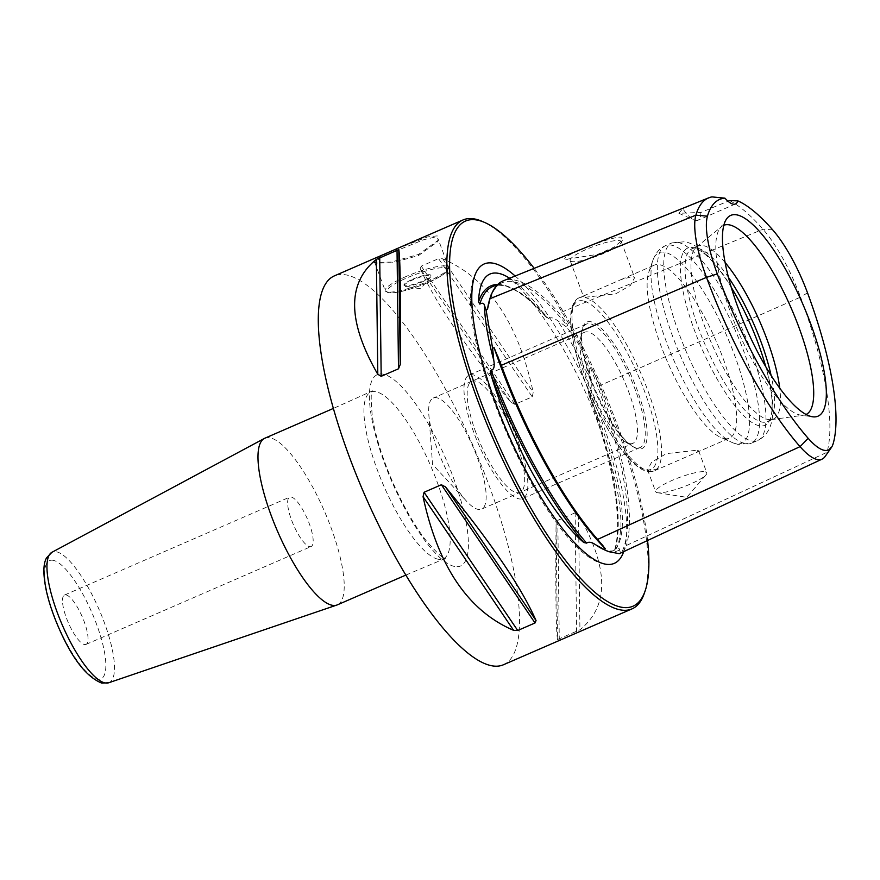 <?xml version="1.0" encoding="UTF-8"?>
<svg xmlns="http://www.w3.org/2000/svg" width="880" height="880" viewBox="0 0 880 880"><rect width="100%" height="100%" fill="white"/><g stroke="black" fill="none" stroke-linecap="round" stroke-linejoin="round"><path stroke-width="0.66" stroke-dasharray="4.4 3.3" d="M546.414 317.416C531.773 301.004 518.947 290.84 507.947 286.935C502.084 284.9 497.101 284.746 492.987 286.44A208.087 58.399 -113.5 0 1 548.372 318.483L545.226 315.898A151.668 42.559 66.5 0 0 509.674 278.245M615.296 549.142L615.219 549.12A151.668 42.559 66.5 0 0 615.395 548.933A151.668 42.559 66.5 0 0 588.94 394.977L588.302 390.698A208.087 58.399 -113.5 0 1 615.296 549.142C617.98 547.712 619.41 547.954 619.597 549.857L620.422 552.772L621.874 552.09C622.875 552.464 624.393 550.264 626.428 545.468L826.98 452.287A81.499 22.869 -113.5 0 1 825.044 456.566M619.3 553.674L620.422 552.772M548.372 318.483C550.704 317.031 553.784 317.757 557.601 320.683L565.763 326.425C576.004 337.645 583.759 351.67 589.028 368.511L590.777 380.688C591.91 387.145 591.085 390.478 588.302 390.698M565.763 326.425L567.237 325.82C568.491 325.556 565.763 321.343 559.064 313.181A209.132 58.685 -113.5 0 0 503.272 280.83M623.711 551.617A163.229 45.804 66.5 0 0 598.983 414.062A163.229 45.804 66.5 0 0 515.185 276.023M729.597 200.585A203.335 57.057 -113.5 0 1 763.037 229.262A81.499 22.869 -113.5 0 1 800.547 297.11L599.247 385.858C594.132 372.658 591.217 366.663 590.491 367.873L589.028 368.511M599.247 385.858A209.132 58.685 -113.5 0 1 626.428 545.468M807.51 292.842L800.547 297.11A203.335 57.057 -113.5 0 1 826.98 452.287L833.184 443.575M700.876 212.465A40.381 11.33 -113.5 0 1 697.818 220.341A40.381 11.33 -113.5 0 1 694.078 220.044A40.381 11.33 -113.5 0 1 682.726 208.659L678.865 213.29L700.876 212.465L728.024 201.234M711.964 196.889L682.726 208.659M566.555 259.259L597.729 254.342L614.383 246.972L622.545 239.877L621.17 237.171C611.38 235.95 553.861 259.127 566.555 259.259L570.966 261.305A27.258 5.104 159.7 0 0 571.725 261.547A27.258 5.104 -20.3 0 0 598.741 255.431A27.258 5.104 -20.3 0 0 621.159 242.737L622.534 239.877M621.159 242.737A27.258 5.104 -20.3 0 0 621.291 241.648A27.258 5.104 -20.3 0 0 619.718 240.68A27.258 5.104 159.7 0 0 590.282 247.731A27.258 5.104 159.7 0 0 570.152 260.568A27.258 5.104 159.7 0 0 570.966 261.305M584.947 297.275L615.714 293.843L630.432 285.406L634.612 277.673L632.929 276.408L621.17 279.543L585.783 294.932L583.484 296.593L584.947 297.275M697.224 450.186L698.676 450.868L696.377 452.54L660.99 467.918L649.231 471.053L647.548 469.788L651.728 462.055L666.446 453.618L697.224 450.186M705.221 471.823A27.258 5.104 -20.3 0 1 706.794 472.791A27.258 5.104 -20.3 0 1 706.035 474.804A27.258 5.104 -20.3 0 1 683.001 487.036A27.258 5.104 -20.3 0 1 657.547 492.734A27.258 5.104 -20.3 0 1 657.228 492.679A27.258 5.104 159.7 0 1 655.655 491.711A27.258 5.104 159.7 0 1 675.774 478.874A27.258 5.104 159.7 0 1 705.221 471.823M724.031 438.537A94.314 26.466 66.5 0 0 729.498 438.141A94.314 26.466 66.5 0 0 719.73 349.624A94.314 26.466 66.5 0 0 659.747 264.748A94.314 26.466 66.5 0 0 654.28 265.144A94.314 26.466 66.5 0 0 648.835 272.008A94.314 26.466 66.5 0 0 667.612 362.197A94.314 26.466 66.5 0 0 720.753 437.448A94.314 26.466 66.5 0 0 724.031 438.537M725.098 262.504A94.314 26.466 66.5 0 0 703.593 245.685A94.314 26.466 66.5 0 0 698.126 246.081A94.314 26.466 66.5 0 0 696.344 247.181A94.314 26.466 66.5 0 0 709.28 338.008A94.314 26.466 66.5 0 0 767.877 419.474A94.314 26.466 66.5 0 0 771.32 419.639A94.314 26.466 66.5 0 0 773.333 419.078A94.314 26.466 66.5 0 0 779.735 388.157M728.486 277.431A94.314 26.466 66.5 0 0 697.664 248.259A94.314 26.466 66.5 0 0 696.839 248.116A94.314 26.466 66.5 0 0 692.197 248.655A94.314 26.466 66.5 0 0 701.965 337.172A94.314 26.466 66.5 0 0 761.948 422.048A94.314 26.466 66.5 0 0 767.415 421.652A94.314 26.466 66.5 0 0 770.968 418.627A94.314 26.466 66.5 0 0 771.122 375.496M637.934 448.888A68.992 19.36 -113.5 0 1 633.083 446.765A68.992 19.36 -113.5 0 1 596.662 393.041A68.992 19.36 -113.5 0 1 582.219 329.769A68.992 19.36 -113.5 0 1 590.909 321.761A68.992 19.36 -113.5 0 1 637.208 390.104A68.992 19.36 -113.5 0 1 637.934 448.888M632.885 443.344A60.577 16.995 66.5 0 1 629.387 443.597A60.577 16.995 -113.5 0 1 625.13 441.738A60.577 16.995 -113.5 0 1 593.142 394.57A60.577 16.995 -113.5 0 1 580.47 339.009A60.577 16.995 -113.5 0 1 584.584 332.233A60.577 16.995 -113.5 0 1 588.093 331.98A60.577 16.995 66.5 0 1 626.626 386.496A60.577 16.995 66.5 0 1 632.885 443.344L481.569 509.135A60.577 16.995 66.5 0 0 475.299 452.287A60.577 16.995 66.5 0 0 436.766 397.771A60.577 16.995 -113.5 0 0 433.257 398.024A60.577 16.995 -113.5 0 0 428.824 414.557A60.577 16.995 -113.5 0 0 466.455 501.105A60.577 16.995 -113.5 0 0 478.06 509.388A60.577 16.995 66.5 0 0 481.569 509.135M723.833 225.28A103.158 28.952 66.5 0 0 721.677 226.556A103.158 28.952 66.5 0 0 719.741 228.668A103.158 28.952 66.5 0 0 737.66 330.231A103.158 28.952 66.5 0 0 799.92 414.997A103.158 28.952 -113.5 0 0 800.822 415.151L812.658 416.79M806.08 414.469A103.158 28.952 -113.5 0 1 803.682 415.173A103.158 28.952 -113.5 0 1 800.822 415.151M731.28 287.408A96.646 27.126 -113.5 0 0 693.319 247.665A96.646 27.126 66.5 0 0 692.472 247.511A96.646 27.126 66.5 0 0 694.782 331.199A96.646 27.126 66.5 0 0 759.187 425.744A96.646 27.126 -113.5 0 0 768.438 422.235A96.646 27.126 -113.5 0 0 765.732 366.641M647.57 540.496A210.001 58.938 66.5 0 0 618.596 428.208A210.001 58.938 66.5 0 0 534.171 268.345M644.27 593.439A212.025 59.499 66.5 0 0 617.485 429.121A212.025 59.499 66.5 0 0 482.581 221.551M503.437 664.763A212.025 59.499 66.5 0 0 488.917 485.023A212.025 59.499 -113.5 0 0 334.367 275.88M575.124 512.809L557.799 520.333L556.061 524.601L557.48 639.551L579.931 629.794C609.411 606.089 608.938 567.776 578.512 514.844L575.124 512.809L576.587 631.697M557.48 639.551C555.984 629.321 555.511 590.997 556.061 524.601M532.224 396.858L533.225 392.436C518.309 322.795 488.136 278.245 442.695 258.797L438.592 258.632L532.224 396.858L514.91 404.382L510.785 402.204C464.882 346.027 434.709 301.477 420.244 268.554L510.785 402.204M420.244 268.554L421.278 266.156L438.592 258.632M395.219 249.524L377.267 257.807L373.813 262.339L391.127 262.097L418.594 254.43L438.526 240.064L437.228 235.884L427.592 236.896L395.219 249.524L396.198 250.855L380.369 258.016L374.726 262.427L375.507 263.087L392.095 262.878L418.528 255.541L437.701 241.67L438.141 238.964L433.686 237.413L423.786 239.701L396.198 250.855M264.88 438.207A90.871 25.498 66.5 0 1 270.138 437.822A90.871 25.498 -113.5 0 1 327.932 519.596A90.871 25.498 -113.5 0 1 337.337 604.868M84.436 644.523A26.928 7.557 66.5 0 0 85.998 644.413A26.928 7.557 66.5 0 0 83.215 619.146A26.928 7.557 66.5 0 0 66.088 594.913A26.928 7.557 66.5 0 0 64.526 595.034A26.928 7.557 66.5 0 0 67.32 620.301A26.928 7.557 66.5 0 0 84.436 644.523M309.584 546.645A26.928 7.557 66.5 0 0 311.146 546.535A26.928 7.557 66.5 0 0 308.352 521.268A26.928 7.557 66.5 0 0 291.236 497.035A26.928 7.557 -113.5 0 0 289.674 497.145A26.928 7.557 -113.5 0 0 292.457 522.412A26.928 7.557 -113.5 0 0 309.584 546.645M412.643 279.246A14.3 2.684 -20.3 0 1 430.782 275.275A14.3 2.684 -20.3 0 1 422.092 281.226A14.3 2.684 -20.3 0 1 403.953 285.197A14.3 2.684 -20.3 0 1 412.643 279.246M404.173 285.824A14.3 2.684 159.7 0 1 412.874 279.862A14.3 2.684 -20.3 0 1 431.002 275.891A14.3 2.684 -20.3 0 1 430.606 276.947A14.3 2.684 -20.3 0 1 422.312 281.853A14.3 2.684 159.7 0 1 405.163 286.363A14.3 2.684 159.7 0 1 404.173 285.824L403.953 285.197M473.693 432.179A67.309 18.887 -113.5 0 1 469.084 375.111A67.309 18.887 -113.5 0 1 518.155 441.507A67.309 18.887 -113.5 0 1 522.764 498.564A67.309 18.887 -113.5 0 1 473.693 432.179M475.915 432.641A60.577 16.995 -113.5 0 1 475.277 381.029A60.577 16.995 -113.5 0 1 515.933 441.034A60.577 16.995 -113.5 0 1 516.571 492.646A60.577 16.995 -113.5 0 1 475.915 432.641M635.514 390.478A67.309 18.887 66.5 0 0 590.348 323.807A67.309 18.887 66.5 0 0 586.443 324.093A67.309 18.887 66.5 0 0 591.052 381.15A67.309 18.887 66.5 0 0 636.218 447.832A67.309 18.887 66.5 0 0 640.123 447.546A67.309 18.887 66.5 0 0 635.514 390.478M497.75 284.449A209.429 58.773 -113.5 0 1 545.226 315.909M588.94 394.977A209.429 58.773 -113.5 0 1 615.197 549.12M619.597 549.857A153.076 42.955 66.5 0 1 609.158 551.32A153.076 42.955 -113.5 0 1 603.845 549.549L607.97 550.935C612.26 551.21 614.526 550.748 614.79 549.549M590.777 380.688A153.076 42.955 66.5 0 0 557.601 320.683M490.886 295.9A207.823 58.322 -113.5 0 1 502.579 282.568A207.823 58.322 -113.5 0 1 567.237 325.82M590.491 367.873A207.823 58.322 -113.5 0 1 621.874 552.09M772.684 229.845L763.037 229.262L559.064 313.181M648.934 471.185A94.314 26.466 66.5 0 0 654.39 470.789A94.314 26.466 66.5 0 0 644.633 382.272A94.314 26.466 66.5 0 0 584.65 297.396A94.314 26.466 66.5 0 0 579.183 297.792A94.314 26.466 66.5 0 0 588.94 386.309A94.314 26.466 66.5 0 0 648.934 471.185M648.835 272.008L652.872 260.315A103.851 29.139 66.5 0 1 664.884 252.318A103.851 29.139 -113.5 0 1 734.58 355.19A103.851 29.139 -113.5 0 1 735.669 443.674A103.851 29.139 66.5 0 1 732.061 442.464L737.979 444.411L751.388 443.212A107.69 30.217 -113.5 0 1 745.151 443.663A107.69 30.217 66.5 0 1 676.654 346.742A107.69 30.217 66.5 0 1 665.511 245.674A107.69 30.217 66.5 0 1 671.748 245.223A107.69 30.217 -113.5 0 1 740.245 342.133A107.69 30.217 -113.5 0 1 751.388 443.212L757.779 440.429A107.69 30.217 -113.5 0 1 751.542 440.88A107.69 30.217 66.5 0 1 683.056 343.97A107.69 30.217 66.5 0 1 671.902 242.902L665.511 245.674C660 247.874 655.787 252.747 652.872 260.315A103.851 29.139 66.5 0 0 673.552 359.612A103.851 29.139 66.5 0 0 732.061 442.464L720.753 437.448M583.198 300.905A91.63 25.718 66.5 0 0 584.166 378.972A91.63 25.718 66.5 0 0 645.645 469.733A91.63 25.718 66.5 0 0 644.677 391.677A91.63 25.718 66.5 0 0 583.198 300.905M678.139 242.44A107.69 30.217 -113.5 0 1 746.636 339.361A107.69 30.217 -113.5 0 1 757.779 440.429C766.722 436.018 771.661 427.537 772.596 414.975C773.355 405.196 772.255 393.635 769.307 380.292C765.435 362.791 759.297 344.377 750.871 325.05C731.291 282.711 709.808 248.204 685.311 241.692L671.902 242.902A107.69 30.217 66.5 0 1 678.139 242.44M557.799 520.333L559.273 639.221M578.512 514.844L579.931 629.794M421.278 266.156L514.91 404.382M442.695 258.797L533.225 392.436M454.454 566.445A104.335 29.282 -113.5 0 1 384.45 463.089A104.335 29.282 -113.5 0 1 383.35 374.209A104.335 29.282 -113.5 0 1 453.354 477.554A104.335 29.282 -113.5 0 1 454.454 566.445M438.02 559.196A90.871 25.498 -113.5 0 1 380.226 477.422A90.871 25.498 -113.5 0 1 370.821 392.139A90.871 25.498 -113.5 0 1 376.09 391.765A90.871 25.498 -113.5 0 1 433.884 473.528A90.871 25.498 -113.5 0 1 443.278 558.811A90.871 25.498 -113.5 0 1 438.02 559.196M108.669 682.781A71.159 19.965 66.5 0 0 102.036 616.583A71.159 19.965 66.5 0 0 56.474 551.793A71.159 19.965 66.5 0 0 51.942 552.288M53.295 560.34A64.449 18.084 66.5 0 0 53.977 615.252A64.449 18.084 66.5 0 0 97.229 679.107A64.449 18.084 66.5 0 0 96.547 624.184A64.449 18.084 66.5 0 0 53.295 560.34M418.594 254.43L418.528 255.541M405.735 276.65A33.803 6.336 159.7 0 0 385.198 290.73A33.803 6.336 159.7 0 0 428.065 281.336A33.803 6.336 159.7 0 0 448.613 267.267A33.803 6.336 159.7 0 0 405.735 276.65M428.087 282.491A32.461 6.083 159.7 0 0 445.94 267.817A32.461 6.083 159.7 0 0 406.648 277.992A32.461 6.083 159.7 0 0 388.795 292.655A32.461 6.083 159.7 0 0 428.087 282.491M476.542 271.612C444.796 321.035 545.732 553.212 603.526 563.706M615.395 548.933C617.573 548.768 619.41 541.64 620.917 527.549C621.467 504.372 615.219 473.638 602.184 435.347C576.29 354.178 516.219 271.304 497.629 273.284L495.44 273.02M488.609 305.998C491.04 293.062 495.693 285.252 502.579 282.568L497.64 284.559M735.438 203.984L697.818 220.341M678.865 213.29L694.078 220.044M603.207 545.413C567.182 507.969 523.919 430.089 497.992 355.883M621.291 241.648L634.612 277.673M698.676 450.868L706.794 472.791M585.783 294.932L579.183 297.792C579.733 297.55 571.901 299.464 570.79 314.578C570.031 325.677 572.121 340.054 577.071 357.687C591.052 408.353 626.857 468.336 647.46 471.339C652.069 471.559 654.379 471.383 654.39 470.789L660.99 467.918M696.377 452.529L729.498 438.141M767.415 421.652L773.333 419.078M621.17 279.543L654.28 265.144M692.197 248.655L698.126 246.081M570.152 260.568L583.484 296.593M647.548 469.788L655.655 491.711M657.547 492.734L686.807 497.343L706.035 474.804M625.13 441.738L633.083 446.765M580.47 339.009L582.219 329.769M584.584 332.233L433.257 398.024M428.824 414.557L432.553 464.387L466.455 501.105M696.344 247.181L721.677 226.556M771.32 419.639L803.682 415.173M719.741 228.668L726.616 218.889M696.839 248.116L692.472 247.511M770.968 418.627L768.438 422.235M614.724 549.615C623.095 521.543 612.788 459.712 588.313 393.415M405.834 575.091L445.39 558.415C444.224 559.713 437.866 553.861 426.316 540.881C414.293 525.393 402.974 505.538 392.348 481.316C382.074 457.281 375.408 435.721 372.339 416.647C370.777 399.212 370.843 390.621 372.537 390.874L333.377 408.43M85.998 644.413L311.146 546.535M64.526 595.034L289.674 497.145M438.526 240.064L437.701 241.67M373.813 262.339L375.507 263.087M374.726 262.427L385.198 290.73L388.047 292.732C396.11 293.546 409.486 290.125 428.164 282.48C437.591 278.454 444.125 274.505 447.766 270.644L448.613 267.267L438.141 238.964M431.002 275.891L430.782 275.275M430.606 276.947L420.519 288.772L405.163 286.363M586.443 324.093L469.084 375.111M640.123 447.546L522.764 498.564"/><path stroke-width="1.32" d="M509.674 278.245A151.668 42.559 66.5 0 0 498.74 273.405A151.668 42.559 66.5 0 0 495.44 273.02A151.668 42.559 66.5 0 0 478.522 301.895L479.82 304.095A208.087 58.399 -113.5 0 1 492.987 286.44L497.64 284.559M831.38 447.546A75.669 21.241 66.5 0 0 833.184 443.575A197.505 55.429 66.5 0 0 807.51 292.842A75.669 21.241 66.5 0 0 772.684 229.845A197.505 55.429 66.5 0 0 737.836 200.871A40.381 11.33 -113.5 0 1 735.438 203.984A40.381 11.33 -113.5 0 1 724.933 198.165A197.505 55.429 66.5 0 0 707.454 216.15A75.669 21.241 66.5 0 0 717.299 273.911A197.505 55.429 66.5 0 0 808.192 438.328A75.669 21.241 66.5 0 0 831.38 447.546L825.044 456.566A81.499 22.869 -113.5 0 1 822.118 459.118A81.499 22.869 -113.5 0 1 800.063 446.644L597.597 539.418L605.187 548.592L603.724 549.263L595.793 544.852C591.734 542.124 588.687 541.552 586.641 543.125L583.814 542.531A209.429 58.773 -113.5 0 1 490.875 374.396A151.668 42.559 66.5 0 0 583.836 542.553M586.641 543.125A208.087 58.399 -113.5 0 1 491.095 370.304C493.944 369.754 494.846 366.432 493.779 360.338L492.602 348.271L494.087 347.644L501.347 365.321A209.132 58.685 -113.5 0 0 597.597 539.418M491.095 370.304C490.116 370.656 490.039 372.031 490.886 374.44M515.185 276.023A163.229 45.804 66.5 0 0 493.625 263.285A163.229 45.804 66.5 0 0 476.542 271.612A163.229 45.804 66.5 0 0 507.243 431.915A163.229 45.804 66.5 0 0 603.526 563.706A163.229 45.804 66.5 0 0 604.868 564.036A163.229 45.804 66.5 0 0 623.711 551.617M492.602 348.271L486.035 309.694L484.407 305.316C483.934 303.072 482.405 302.665 479.82 304.095M603.724 549.263L608.553 551.639L619.3 553.674L822.118 459.118M808.192 438.328L800.063 446.644A203.335 57.057 -113.5 0 1 706.486 277.365A81.499 22.869 -113.5 0 1 695.893 215.171L489.995 298.694L487.52 309.089L486.035 309.694M737.088 214.929A109.472 30.723 66.5 0 0 726.616 218.889A109.472 30.723 66.5 0 0 745.635 326.678A109.472 30.723 66.5 0 0 811.69 416.625A109.472 30.723 66.5 0 0 812.658 416.79A109.472 30.723 66.5 0 0 810.04 322.003A109.472 30.723 66.5 0 0 737.088 214.929M728.024 201.234L729.597 200.585L737.836 200.871M724.933 198.165L711.964 196.889A203.335 57.057 -113.5 0 0 708.785 197.802L503.272 280.83A209.132 58.685 -113.5 0 0 489.995 298.694M707.454 216.15L695.893 215.171A203.335 57.057 -113.5 0 1 708.785 197.802M779.735 388.157A94.314 26.466 66.5 0 0 725.098 262.504M771.122 375.496A94.314 26.466 66.5 0 0 728.486 277.431M806.08 414.469A103.158 28.952 -113.5 0 0 795.08 317.405A103.158 28.952 -113.5 0 0 729.608 224.928A103.158 28.952 66.5 0 0 723.833 225.28M731.28 287.408A96.646 27.126 -113.5 0 1 765.732 366.641M534.171 268.345A210.001 58.938 66.5 0 0 484.979 222.607A210.001 58.938 66.5 0 0 479.897 399.102A210.001 58.938 66.5 0 0 645.117 590.964A210.001 58.938 66.5 0 0 647.57 540.496M484.979 222.607L482.581 221.551A212.025 59.499 66.5 0 0 462.935 219.989A212.025 59.499 66.5 0 0 477.455 399.74A212.025 59.499 66.5 0 0 632.005 608.872A212.025 59.499 66.5 0 0 644.27 593.439L645.117 590.964M462.935 219.989L334.367 275.88A212.025 59.499 -113.5 0 0 348.887 455.631A212.025 59.499 66.5 0 0 503.437 664.763L632.005 608.872M441.386 484.748L445.522 486.937C491.414 543.114 521.587 587.664 536.052 620.587L535.029 622.974L441.386 484.748L424.072 492.272L423.071 496.694C437.987 566.335 468.171 610.885 513.601 630.344L423.071 496.694M513.601 630.344L517.715 630.498L535.029 622.974M376.365 259.347L398.816 249.579C400.323 259.82 400.796 298.133 400.235 364.529L398.497 368.797L381.183 376.321L377.795 374.286L376.365 259.347C346.896 283.041 347.369 321.365 377.795 374.286M405.834 575.091L337.337 604.868A90.871 25.498 -113.5 0 1 336.787 605.077A90.871 25.498 -113.5 0 1 332.079 605.253A90.871 25.498 66.5 0 1 274.67 524.447A90.871 25.498 66.5 0 1 264.352 438.46A90.871 25.498 66.5 0 1 264.88 438.207L333.377 408.43M478.522 301.906A209.429 58.773 -113.5 0 1 497.75 284.449M608.553 551.639L603.845 549.549A153.076 42.955 -113.5 0 1 595.793 544.852M493.779 360.338A153.076 42.955 -113.5 0 1 484.407 305.316M605.187 548.592A207.823 58.322 -113.5 0 1 494.087 347.644M487.52 309.089A207.823 58.322 -113.5 0 1 490.886 295.9M717.299 273.911L706.486 277.365L501.347 365.321M517.715 630.498L424.072 492.272M536.052 620.587L445.522 486.937M398.497 368.797L397.023 249.909M381.183 376.321L379.709 257.433M400.235 364.529L398.816 249.579M108.669 682.781L101.772 683.111C86.35 676.929 71.951 658.339 58.564 627.363C52.987 614.504 48.895 602.272 46.299 590.645C42.317 571.241 43.89 562.474 46.563 557.854L51.942 552.288A71.159 19.965 66.5 0 0 60.027 619.63A71.159 19.965 66.5 0 0 104.973 682.913A71.159 19.965 66.5 0 0 108.669 682.781L336.787 605.077M51.942 552.288L264.352 438.46"/></g></svg>
